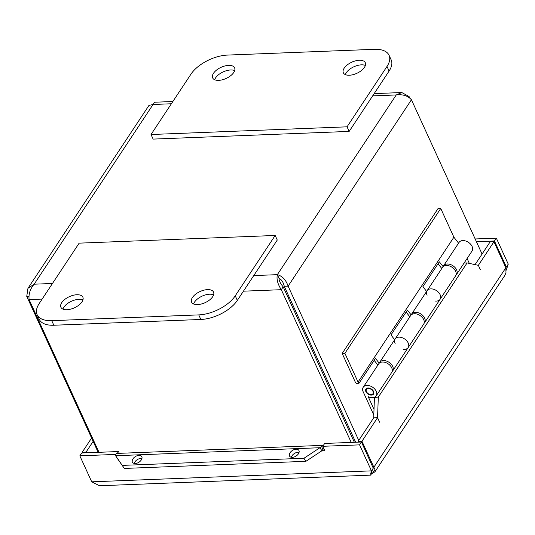 <?xml version="1.0" encoding="UTF-8"?>
<svg xmlns="http://www.w3.org/2000/svg" width="535" height="535" viewBox="0 0 535 535"><rect width="100%" height="100%" fill="white"/><g stroke="black" fill="none" stroke-linecap="round" stroke-linejoin="round"><path stroke-width="0.8" d="M234.691 70.58A12.078 6.112 -24.6 0 0 215.605 77.856A12.078 6.112 -24.6 0 0 214.682 79.742M213.512 73.268A12.078 6.112 155.4 0 1 224.914 65.952A12.078 6.112 155.4 0 1 234.618 67.845A12.078 6.112 155.4 0 1 226.178 78.431A12.078 6.112 155.4 0 1 212.656 77.903A12.078 6.112 155.4 0 1 213.512 73.268M365.372 65.457A12.078 6.112 -24.6 0 0 346.292 72.727A12.078 6.112 -24.6 0 0 345.363 74.619M344.192 68.146A12.078 6.112 155.4 0 1 355.594 60.829A12.078 6.112 155.4 0 1 365.305 62.722A12.078 6.112 155.4 0 1 356.865 73.308A12.078 6.112 155.4 0 1 343.336 72.773A12.078 6.112 155.4 0 1 344.192 68.146M349.154 131.409L389.092 71.048A29.224 14.786 -24.6 0 0 391.159 59.846L389.059 55.265A29.224 14.786 155.4 0 1 386.992 66.467L347.055 126.822L349.154 131.409L153.13 139.093L151.03 134.512L190.968 74.151A29.224 14.786 155.4 0 1 227.449 55.085L374.467 49.32A29.224 14.786 155.4 0 1 389.059 55.265M347.055 126.822L151.03 134.512M61.752 302.623A12.078 6.112 155.4 0 1 73.161 295.307A12.078 6.112 155.4 0 1 82.865 297.199A12.078 6.112 155.4 0 1 74.425 307.786A12.078 6.112 155.4 0 1 60.903 307.257A12.078 6.112 155.4 0 1 61.752 302.623M82.938 299.941A12.078 6.112 -24.6 0 0 63.852 307.21A12.078 6.112 -24.6 0 0 62.929 309.103M192.439 297.5A12.078 6.112 155.4 0 1 203.842 290.184A12.078 6.112 155.4 0 1 213.552 292.077A12.078 6.112 155.4 0 1 205.112 302.663A12.078 6.112 155.4 0 1 191.583 302.135A12.078 6.112 155.4 0 1 192.439 297.5M213.619 294.818A12.078 6.112 -24.6 0 0 194.539 302.088A12.078 6.112 -24.6 0 0 193.61 303.98M275.171 235.467L235.239 295.822A29.224 14.786 155.4 0 1 198.752 314.894L51.734 320.659A29.224 14.786 155.4 0 1 37.142 314.714A29.224 14.786 155.4 0 1 39.215 303.512L79.147 243.151L275.171 235.467L277.27 240.048L237.333 300.409L235.239 295.822M37.142 314.714L39.242 319.301A29.224 14.786 -24.6 0 0 53.834 325.24L200.852 319.475A29.224 14.786 -24.6 0 0 237.333 300.409M358.751 440.419L288.118 286.138C285.944 279.892 282.353 276.067 277.344 274.662L278.996 278.267C279.083 280.848 280.48 283.704 283.189 286.847L281.303 289.696L351.221 442.418M99.008 452.302L29.091 299.587C28.502 293.969 30.187 288.84 34.153 284.199L27.954 288.305L26.75 296.383L98.152 452.336M283.189 286.847L354.357 442.291M29.037 296.296L26.75 296.383M409.85 98.213L409.094 96.554L401.805 92.542L396.248 94.949C402.728 94.133 407.79 95.738 411.435 99.757L482.068 254.045M278.996 278.267C281.57 279.544 283.323 282.219 284.259 286.285L355.661 442.244M253.757 275.585L277.344 274.662C276.388 279.183 277.705 284.199 281.303 289.696L243.438 291.18M27.954 288.305L148.964 105.415L153.057 104.486L154.668 102.225L172.865 101.516M408.6 97.303L409.094 96.554M284.259 286.285L288.118 286.138L411.435 99.757M395.131 343.523A7.791 5.216 33.5 0 1 395.164 338.969A7.791 5.216 33.5 0 1 404.547 338.916A7.791 5.216 33.5 0 1 408.165 347.569A7.791 5.216 33.5 0 1 403.109 349.308M376.219 395.853L391.714 372.434A7.791 5.216 -146.5 0 0 388.089 363.78A7.791 5.216 -146.5 0 0 378.713 363.833L363.218 387.253A7.791 5.216 33.5 0 1 372.594 387.2A7.791 5.216 33.5 0 1 376.219 395.853A7.791 5.216 33.5 0 1 368.187 396.669L374.012 409.382M427.077 295.24A7.791 5.216 33.5 0 1 427.117 290.679A7.791 5.216 33.5 0 1 436.493 290.632A7.791 5.216 33.5 0 1 440.111 299.279A7.791 5.216 33.5 0 1 435.055 301.018M423.66 324.15A7.791 5.216 -146.5 0 0 420.042 315.496A7.791 5.216 -146.5 0 0 410.659 315.55L395.164 338.969A7.791 5.216 -146.5 0 1 404.547 338.916A7.791 5.216 -146.5 0 1 408.165 347.569L423.66 324.15M373.805 415.006L363.185 391.807A7.791 5.216 33.5 0 1 363.218 387.253M455.606 275.859A7.791 5.216 -146.5 0 0 451.988 267.212A7.791 5.216 -146.5 0 0 442.612 267.259L427.117 290.679A7.791 5.216 -146.5 0 1 436.493 290.632A7.791 5.216 -146.5 0 1 440.111 299.279L455.606 275.859M469.335 263.394L467.095 258.499M373.524 391.406A4.534 3.036 33.5 0 1 373.497 394.054A4.534 3.036 33.5 0 1 368.04 394.081A4.534 3.036 33.5 0 1 365.933 389.052A4.534 3.036 33.5 0 1 369.745 388.229A4.534 3.036 33.5 0 1 373.524 391.406M368.628 388.497A3.899 2.608 33.5 0 1 372.36 390.443A3.899 2.608 33.5 0 1 372.969 393.7A3.899 2.608 33.5 0 1 368.281 393.727A3.899 2.608 33.5 0 1 366.468 389.4A3.899 2.608 33.5 0 1 368.628 388.497M358.998 383.261L358.055 382.057L344.901 353.334L342.173 353.441L355.32 382.164L356.27 383.368L358.998 383.261L375.456 358.396L379.235 363.212M377.884 365.084L374.166 360.343M379.282 363.171A7.791 5.216 33.5 0 1 379.669 362.382A7.791 5.216 33.5 0 1 389.052 362.335A7.791 5.216 33.5 0 1 392.67 370.982A7.791 5.216 33.5 0 1 392.101 371.651M394.669 339.718L390.951 334.977L407.402 310.113L411.181 314.928M409.837 316.794L406.112 312.059M411.234 314.881A7.791 5.216 33.5 0 1 411.622 314.099A7.791 5.216 33.5 0 1 420.998 314.052A7.791 5.216 33.5 0 1 424.616 322.699A7.791 5.216 33.5 0 1 424.048 323.361M441.783 268.51L438.065 263.768M426.616 291.435L422.897 286.693L439.349 261.822L443.134 266.644M458.569 243.144L453.894 237.199L440.746 208.476L438.018 208.583L342.173 353.441M358.055 382.057L453.894 237.199M443.181 266.597A7.791 5.216 33.5 0 1 443.568 265.815A7.791 5.216 33.5 0 1 452.944 265.761A7.791 5.216 33.5 0 1 456.569 274.415A7.791 5.216 33.5 0 1 455.994 275.077M456.569 274.415L472.064 250.995A7.791 5.216 -146.5 0 0 468.439 242.342A7.791 5.216 -146.5 0 0 459.063 242.395L443.568 265.815M344.901 353.334L440.746 208.476M348.626 429.779L349.409 428.588M371.116 473.669L372.22 473.622L374.386 470.352M371.491 472.024L372.22 473.622M293.267 308.869L294.578 308.815M289.328 297.36L288.024 297.406M117.259 453.426L118.502 451.54L81.708 452.984L79.829 455.833L115.553 454.429M118.502 451.54L119.325 453.332M323.08 450.296L321.889 450.771L319.937 447.715L321.629 446.417L323.08 450.296A2.434 1.324 -92.2 0 1 323.749 449.922A2.434 1.324 -92.2 0 1 324.845 450.844L322.779 446.304L324.665 443.455L361.453 442.017L359.567 444.866L371.471 470.86C371.076 475.662 370.829 476.371 370.728 472.973M370.982 474.766L370.996 474.933C370.775 473.769 371.531 471.509 373.256 468.158L361.453 442.017M79.829 455.833L91.726 481.828L98.915 485.459L101.79 485.666L371.002 475.127L370.996 474.752M505.842 267.727L506.364 266.985L494.46 240.991L496.346 238.142L475.167 238.971M496.346 238.142L508.25 264.136L506.204 270.222M86.416 452.797L86.075 452.062L82.223 452.209L82.557 452.951M93.137 441.388L86.075 452.062M91.605 438.031L82.223 452.209M372.567 473.094L374.854 471.917L375.242 470.339L373.871 467.236L361.968 441.241L358.109 441.395L358.45 442.131M373.256 468.158L371.471 470.86L91.726 481.828M494.46 240.991L476.417 241.7M373.015 467.269L373.871 467.236L505.856 267.761L505.97 272.763L504.766 275.572M361.968 441.241L377.556 417.674L373.704 417.828L358.109 441.395M464.099 263.033L467.095 262.919L478.35 265.327L480.437 269.887L478.35 265.34L493.952 241.76L505.856 267.761M374.453 397.264L378.305 397.11L377.556 417.654L379.643 422.229L377.556 417.674L373.704 417.808L374.446 397.264M506.364 266.985L508.25 264.136M475.073 264.624L490.093 241.914L493.952 241.76M323.428 445.334L117.432 453.406A7.035 3.825 -92.2 0 0 115.493 454.503L115.64 455.726L117.593 458.783L116.383 456.89M289.662 453.453A5.457 3.35 147.4 0 1 294.263 449.56A5.457 3.35 147.4 0 1 298.831 450.336A5.457 3.35 147.4 0 1 296.042 456.101A5.457 3.35 147.4 0 1 289.636 456.215A5.457 3.35 147.4 0 1 289.662 453.453M299.078 452.329A5.457 3.35 -32.6 0 0 291.615 456.509A5.457 3.35 -32.6 0 0 291.348 457.271M132.533 459.612A5.457 3.35 147.4 0 1 137.134 455.72A5.457 3.35 147.4 0 1 141.701 456.495A5.457 3.35 147.4 0 1 138.906 462.26A5.457 3.35 147.4 0 1 132.506 462.374A5.457 3.35 147.4 0 1 132.533 459.612M141.949 458.495A5.457 3.35 -32.6 0 0 134.486 462.668A5.457 3.35 -32.6 0 0 134.211 463.437M321.889 450.771L305.92 461.317L303.967 458.261L319.937 447.715L115.64 455.726L124.321 468.439L117.593 458.783M323.421 445.334A7.035 3.825 87.8 0 0 321.629 446.417M305.92 461.317L124.321 468.439M303.967 458.261L122.368 465.383M467.095 262.919L378.305 397.11M324.852 450.858L321.588 450.972M322.779 446.304L359.567 444.866M386.992 66.467L389.092 71.048M200.852 319.475L198.752 314.894M53.834 325.24L51.734 320.659M42.145 299.078L29.091 299.587M171.374 103.763L153.057 104.486L34.153 284.199L52.463 283.476M277.344 274.662L396.248 94.949L372.668 95.872M401.578 92.548L374.159 93.618M367.324 388.109L366.468 389.4M373.825 392.409L372.969 393.7M424.616 322.699L440.111 299.279M411.622 314.099L427.117 290.679M392.67 370.982L408.165 347.569M379.669 362.382L395.164 338.969M504.766 275.578L374.861 471.917"/></g></svg>
